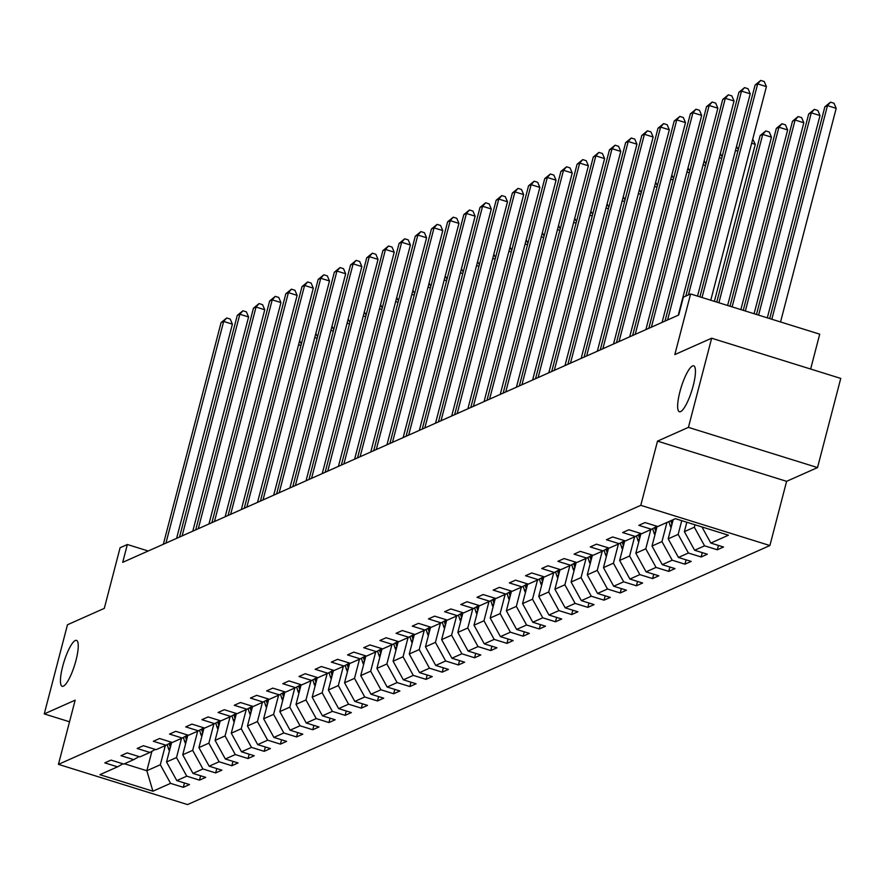 <?xml version="1.0" encoding="UTF-8"?>
<svg xmlns="http://www.w3.org/2000/svg" width="885" height="885" viewBox="0 0 885 885"><rect width="100%" height="100%" fill="white"/><g stroke="black" fill="none" stroke-linecap="round" stroke-linejoin="round"><path stroke-width="1.33" d="M679.912 391.745A24.039 5.575 107.3 0 1 693.696 365.837A24.039 5.575 107.3 0 1 693.187 385.838A24.039 5.575 107.3 0 1 679.403 411.746A24.039 5.575 107.3 0 1 679.912 391.745M62.713 666.283A24.039 5.575 107.3 0 1 76.497 640.375A24.039 5.575 107.3 0 1 75.988 660.376A24.039 5.575 107.3 0 1 62.193 686.295A24.039 5.575 107.3 0 1 62.713 666.283M810.638 369.045L819.72 334.165L690.61 293.953L683.353 297.183L678.707 315.016L122.705 562.34L127.352 544.507L120.094 547.738L104.297 608.371L67.47 624.755L44.25 713.918L69.528 721.784M817.53 467.579L840.75 378.415L711.651 338.214L688.419 427.378L657.511 441.128L640.784 505.324L769.895 545.536L786.61 481.329L817.53 467.579L688.419 427.378M640.784 505.324L58.443 764.363L187.543 804.576L769.895 545.536M152.928 791.201L170.573 783.358L183.306 787.329L189.523 784.564L176.79 780.592L186.746 776.167L199.49 780.128L205.707 777.362L192.974 773.39L202.93 768.965L215.663 772.926L221.892 770.16L209.159 766.2L219.115 761.764L231.848 765.735L238.076 762.958L225.343 758.998L235.299 754.562L248.032 758.533L254.261 755.768L241.516 751.796L251.473 747.371L264.217 751.332L270.434 748.566L257.701 744.606L267.657 740.17L280.401 744.141L286.618 741.364L273.885 737.404L283.842 732.968L296.575 736.939L302.803 734.174L290.07 730.202L300.026 725.777L312.759 729.738L318.987 726.972L306.243 723.012L316.21 718.576L328.943 722.547L335.172 719.77L322.428 715.81L332.384 711.374L345.128 715.345L351.345 712.58L338.612 708.608L348.568 704.183L361.301 708.144L367.529 705.378L354.797 701.407L364.753 696.982L377.486 700.953L383.714 698.177L370.981 694.216L380.937 689.78L393.67 693.751L399.898 690.986L387.154 687.014L397.122 682.589L409.855 686.55L416.072 683.784L403.339 679.813L413.295 675.388L426.039 679.359L432.256 676.582L419.523 672.622L429.479 668.186L442.212 672.158L448.441 669.392L435.708 665.42L445.664 660.995L458.397 664.956L464.625 662.19L451.892 658.219L461.848 653.794L474.581 657.765L480.809 654.989L468.065 651.028L478.022 646.592L490.766 650.563L496.983 647.798L484.25 643.826L494.206 639.401L506.95 643.362L513.167 640.596L500.434 636.625L510.391 632.2L523.123 636.171L529.352 633.394L516.619 629.434L526.575 624.998L539.308 628.969L545.536 626.204L532.792 622.232L542.759 617.807L555.492 621.768L561.709 619.002L548.977 615.031L558.933 610.606L571.677 614.566L577.894 611.8L565.161 607.84L575.117 603.404L587.85 607.375L594.078 604.61L581.345 600.638L591.302 596.213L604.035 600.174L610.263 597.408L597.53 593.437L607.486 589.012L620.219 592.972L626.447 590.207L613.703 586.246L623.671 581.81L636.403 585.781L642.621 583.016L629.888 579.044L639.844 574.619L652.588 578.58L658.805 575.814L646.072 571.843L656.028 567.418L668.761 571.378L674.989 568.612L662.257 564.652L672.213 560.216L684.946 564.188L691.174 561.411L678.43 557.45L688.397 553.014L701.13 556.986L707.358 554.22L694.614 550.249L704.571 545.824L717.315 549.784L723.532 547.019L710.799 543.058L728.432 535.204L675.399 518.687L657.765 526.531L645.021 522.57L638.804 525.336L651.537 529.307L641.581 533.732L628.848 529.761L622.62 532.538L635.353 536.498L625.396 540.934L612.663 536.963L606.435 539.728L619.179 543.7L609.212 548.125L596.479 544.164L590.251 546.93L602.995 550.901L593.038 555.326L580.294 551.355L574.077 554.132L586.81 558.092L576.854 562.528L564.121 558.557L557.893 561.322L570.626 565.294L560.67 569.719L547.937 565.758L541.708 568.524L554.441 572.495L544.485 576.92L531.752 572.96L525.524 575.726L538.268 579.686L528.301 584.122L515.568 580.151L509.351 582.916L522.084 586.888L512.127 591.313L499.383 587.352L493.166 590.118L505.899 594.089L495.943 598.514L483.21 594.554L476.982 597.32L489.715 601.28L479.758 605.716L467.026 601.745L460.797 604.51L473.53 608.482L463.574 612.907L450.841 608.946L444.613 611.712L457.357 615.683L447.401 620.108L434.657 616.148L428.44 618.914L441.173 622.874L431.216 627.31L418.472 623.339L412.255 626.115L424.988 630.076L415.032 634.501L402.299 630.54L396.071 633.306L408.804 637.277L398.847 641.702L386.114 637.742L379.886 640.508L392.63 644.468L382.663 648.904L369.93 644.933L363.702 647.709L376.446 651.67L366.49 656.106L353.746 652.134L347.528 654.9L360.261 658.871L350.305 663.296L337.572 659.336L331.344 662.102L344.077 666.062L334.121 670.498L321.388 666.527L315.16 669.303L327.892 673.264L317.936 677.7L305.203 673.728L298.975 676.494L311.719 680.465L301.752 684.89L289.019 680.93L282.802 683.696L295.535 687.667L285.578 692.092L272.834 688.121L266.617 690.897L279.35 694.858L269.394 699.294L256.661 695.322L250.433 698.088L263.166 702.059L253.21 706.484L240.477 702.524L234.248 705.29L246.981 709.261L237.025 713.686L224.292 709.715L218.064 712.491L230.808 716.452L220.852 720.888L208.108 716.916L201.891 719.682L214.624 723.653L204.667 728.078L191.923 724.118L185.706 726.884L198.439 730.855L188.483 735.28L175.75 731.309L169.522 734.085L182.255 738.046L172.298 742.482L159.566 738.51L153.337 741.276L166.081 745.247L156.114 749.672L143.381 745.712L137.164 748.478L149.897 752.449L139.941 756.874L127.197 752.903L120.98 755.679L133.712 759.64L123.756 764.076L111.023 760.104L104.795 762.87L117.528 766.841L99.894 774.685L152.928 791.201L146.844 770.746L160.329 764.751L165.318 745.579M694.968 524.783L694.338 527.206L684.382 531.642L686.826 522.25M656.936 526.276L651.537 529.307M704.571 545.824L694.338 527.206M694.614 550.249L684.382 531.642M681.738 520.668L678.153 534.407L668.197 538.832L673.186 519.672M640.751 533.478L635.353 536.498M688.397 553.014L678.153 534.407M678.43 557.45L668.197 538.832M666.958 522.438L661.969 541.609L652.013 546.034L657.146 526.343M624.567 540.669L619.179 543.7M672.213 560.216L661.969 541.609M662.257 564.652L652.013 546.034M650.785 529.639L645.784 548.8L635.828 553.236L640.961 533.544M608.382 547.87L602.995 550.901M656.028 567.418L645.784 548.8M646.072 571.843L635.828 553.236M634.6 536.841L629.611 556.001L619.644 560.426L624.777 540.735M592.209 555.072L586.81 558.092M639.844 574.619L629.611 556.001M629.888 579.044L619.644 560.426M618.416 544.032L613.427 563.203L603.47 567.628L608.592 547.937M576.024 562.263L570.626 565.294M623.671 581.81L613.427 563.203M613.703 586.246L603.47 567.628M602.231 551.233L597.242 570.394L587.286 574.83L592.419 555.138M559.84 569.464L554.441 572.495M607.486 589.012L597.242 570.394M597.53 593.437L587.286 574.83M586.047 558.435L581.058 577.595L571.102 582.02L576.235 562.329M543.655 576.666L538.268 579.686M591.302 596.213L581.058 577.595M581.345 600.638L571.102 582.02M569.874 565.626L564.873 584.797L554.917 589.222L560.05 569.531M527.471 583.857L522.084 586.888M575.117 603.404L564.873 584.797M565.161 607.84L554.917 589.222M553.689 572.827L548.7 591.988L538.733 596.424L543.866 576.732M511.298 591.058L505.899 594.089M558.933 610.606L548.7 591.988M548.977 615.031L538.733 596.424M537.505 580.029L532.516 599.189L522.559 603.614L527.681 583.923M495.113 598.26L489.715 601.28M542.759 617.807L532.516 599.189M532.792 622.232L522.559 603.614M521.32 587.231L516.331 606.391L506.375 610.816L511.508 591.125M478.929 605.451L473.53 608.482M526.575 624.998L516.331 606.391M516.619 629.434L506.375 610.816M505.136 594.421L500.147 613.582L490.19 618.018L495.323 598.326M462.744 612.652L457.357 615.683M510.391 632.2L500.147 613.582M500.434 636.625L490.19 618.018M488.962 601.623L483.962 620.783L474.006 625.208L479.139 605.517M446.56 619.854L441.173 622.874M494.206 639.401L483.962 620.783M484.25 643.826L474.006 625.208M472.778 608.825L467.789 627.985L457.833 632.41L462.955 612.719M430.387 627.045L424.988 630.076M478.022 646.592L467.789 627.985M468.065 651.028L457.833 632.41M456.594 616.015L451.604 635.176L441.648 639.612L446.77 619.92M414.202 634.246L408.804 637.277M461.848 653.794L451.604 635.176M451.892 658.219L441.648 639.612M440.409 623.217L435.42 642.377L425.464 646.813L430.597 627.111M398.018 641.448L392.63 644.468M445.664 660.995L435.42 642.377M435.708 665.42L425.464 646.813M424.236 630.419L419.236 649.579L409.279 654.004L414.412 634.313M381.833 648.639L376.446 651.67M429.479 668.186L419.236 649.579M419.523 672.622L409.279 654.004M408.051 637.609L403.062 656.77L393.095 661.206L398.228 641.514M365.66 655.84L360.261 658.871M413.295 675.388L403.062 656.77M403.339 679.813L393.095 661.206M391.867 644.811L386.878 663.971L376.922 668.407L382.043 648.705M349.475 663.042L344.077 666.062M397.122 682.589L386.878 663.971M387.154 687.014L376.922 668.407M375.683 652.013L370.693 671.173L360.737 675.598L365.87 655.907M333.291 670.244L327.892 673.264M380.937 689.78L370.693 671.173M370.981 694.216L360.737 675.598M359.498 659.203L354.509 678.364L344.553 682.8L349.686 663.108M317.107 677.434L311.719 680.465M364.753 696.982L354.509 678.364M354.797 701.407L344.553 682.8M343.325 666.405L338.324 685.565L328.368 690.001L333.501 670.299M300.922 684.636L295.535 687.667M348.568 704.183L338.324 685.565M338.612 708.608L328.368 690.001M327.14 673.607L322.151 692.767L312.184 697.192L317.317 677.501M284.749 691.838L279.35 694.858M332.384 711.374L322.151 692.767M322.428 715.81L312.184 697.192M310.956 680.797L305.967 699.969L296.01 704.394L301.132 684.702M268.564 699.028L263.166 702.059M316.21 718.576L305.967 699.969M306.243 723.012L296.01 704.394M294.771 687.999L289.782 707.159L279.826 711.595L284.959 691.893M252.38 706.23L246.981 709.261M300.026 725.777L289.782 707.159M290.07 730.202L279.826 711.595M278.598 695.201L273.598 714.361L263.642 718.786L268.774 699.095M236.195 713.432L230.808 716.452M283.842 732.968L273.598 714.361M273.885 737.404L263.642 718.786M262.414 702.391L257.424 721.563L247.457 725.988L252.59 706.296M220.011 720.622L214.624 723.653M267.657 740.17L257.424 721.563M257.701 744.606L247.457 725.988M246.229 709.593L241.24 728.753L231.284 733.189L236.406 713.487M203.838 727.824L198.439 730.855M251.473 747.371L241.24 728.753M241.516 751.796L231.284 733.189M230.045 716.795L225.055 735.955L215.099 740.38L220.221 720.689M187.653 735.026L182.255 738.046M235.299 754.562L225.055 735.955M225.343 758.998L215.099 740.38M213.86 723.985L208.871 743.157L198.915 747.582L204.048 727.89M171.469 742.216L166.081 745.247M219.115 761.764L208.871 743.157M209.159 766.2L198.915 747.582M197.687 731.187L192.687 750.347L182.73 754.783L187.863 735.092M155.284 749.418L149.897 752.449M202.93 768.965L192.687 750.347M192.974 773.39L182.73 754.783M181.502 738.389L176.513 757.549L166.546 761.974L171.679 742.283M139.111 756.62L133.712 759.64M186.746 776.167L176.513 757.549M176.79 780.592L166.546 761.974M151.899 751.321L146.844 770.746L124.442 763.766M122.927 763.81L117.528 766.841M170.573 783.358L160.329 764.751M690.61 293.953L674.824 354.586L711.651 338.214M58.443 764.363L75.159 700.168L44.25 713.918M148.204 551.001L127.352 544.507M710.799 543.058L701.949 526.962M183.306 787.329L184.434 782.971M199.49 780.128L200.618 775.78M215.663 772.926L216.803 768.578M231.848 765.735L232.987 761.377M248.032 758.533L249.161 754.175M264.217 751.332L265.345 746.984M280.401 744.141L281.53 739.783M296.575 736.939L297.714 732.581M312.759 729.738L313.898 725.39M328.943 722.547L330.072 718.189M345.128 715.345L346.256 710.987M361.301 708.144L362.441 703.796M377.486 700.953L378.625 696.595M393.67 693.751L394.81 689.393M409.855 686.55L410.983 682.202M426.039 679.359L427.167 675.001M442.212 672.158L443.352 667.799M458.397 664.956L459.536 660.608M474.581 657.765L475.71 653.407M490.766 650.563L491.894 646.205M506.95 643.362L508.078 639.014M523.123 636.171L524.263 631.813M539.308 628.969L540.447 624.611M555.492 621.768L556.621 617.42M571.677 614.566L572.805 610.219M587.85 607.375L588.99 603.017M604.035 600.174L605.174 595.826M620.219 592.972L621.358 588.625M636.403 585.781L637.532 581.423M652.588 578.58L653.716 574.232M668.761 571.378L669.901 567.031M684.946 564.188L686.085 559.829M701.13 556.986L702.259 552.638M717.315 549.784L718.443 545.437M657.511 441.128L786.61 481.329M176.602 538.368L232.401 324.153L223.673 321.443L165.938 543.113M221.084 322.594L226.726 317.969L223.673 321.443L221.084 322.594L163.338 544.264M226.726 317.969L230.211 319.054L232.401 324.153M169.444 750.856A9.956 9.492 -114 0 1 168.482 748.71L167.188 744.628M170.971 744.993L170.307 742.88M169.101 743.555L170.34 747.449M300.955 345.515L298.566 344.763M299.639 340.67L301.365 343.966M192.786 531.166L248.585 316.963L239.857 314.241L182.122 535.912M237.268 315.392L242.91 310.768L239.857 314.241L237.268 315.392L179.522 537.073M242.91 310.768L246.395 311.852L248.585 316.963M208.971 523.975L264.759 309.761L256.042 307.04L198.295 528.721M253.453 308.201L259.084 303.566L256.042 307.04L253.453 308.201L195.707 529.872M259.084 303.566L262.579 304.661L264.759 309.761M185.629 743.654A9.956 9.492 -114 0 1 184.666 741.508L183.372 737.426M187.155 737.791L186.481 735.678M185.275 736.353L186.514 740.247M317.14 338.313L314.75 337.572M315.812 333.479L317.538 336.765M201.813 736.464A9.956 9.492 -114 0 1 200.851 734.318L199.556 730.225M203.34 730.59L202.665 728.477M201.459 729.151L202.698 733.057M333.324 331.112L330.935 330.37M331.997 326.277L333.722 329.563M225.144 516.774L280.943 302.559L272.226 299.849L214.48 521.519M269.626 301L275.268 296.375L272.226 299.849L269.626 301L211.891 522.67M275.268 296.375L278.764 297.46L280.943 302.559M241.328 509.572L297.128 295.369L288.41 292.647L230.664 514.318M285.811 293.798L291.453 289.174L288.41 292.647L285.811 293.798L228.076 515.479M291.453 289.174L294.937 290.258L297.128 295.369M257.513 502.381L313.312 288.167L304.584 285.446L246.849 507.127M301.995 286.607L307.637 281.972L304.584 285.446L301.995 286.607L244.249 508.278M307.637 281.972L311.122 283.067L313.312 288.167M217.998 729.262A9.956 9.492 -114 0 1 217.035 727.116L215.73 723.034M219.524 723.399L218.849 721.275M217.644 721.961L218.883 725.855M349.509 323.921L347.119 323.169M348.181 319.076L349.907 322.372M234.171 722.06A9.956 9.492 -114 0 1 233.22 719.914L231.914 715.832M235.709 716.197L235.034 714.084M233.828 714.759L235.067 718.653M365.682 316.719L363.292 315.978M364.366 311.885L366.091 315.171M250.355 714.87A9.956 9.492 -114 0 1 249.393 712.724L248.099 708.631M251.882 708.996L251.218 706.883M250.012 707.558L251.24 711.463M381.866 309.518L379.477 308.776M380.539 304.683L382.265 307.969M273.697 495.18L329.497 280.965L320.768 278.255L263.033 499.925M318.18 279.406L323.81 274.781L320.768 278.255L318.18 279.406L260.433 501.076M323.81 274.781L327.306 275.866L329.497 280.965M266.54 707.668A9.956 9.492 -114 0 1 265.577 705.522L264.283 701.429M268.066 701.805L267.392 699.681M266.186 700.367L267.425 704.261M398.051 302.327L395.661 301.575M396.723 297.482L398.449 300.778M289.882 487.978L345.67 273.775L336.953 271.053L279.206 492.724M334.353 272.204L339.995 267.58L336.953 271.053L334.353 272.204L276.618 493.885M339.995 267.58L343.491 268.664L345.67 273.775M282.724 700.466A9.956 9.492 -114 0 1 281.762 698.32L280.468 694.238M284.251 694.603L283.576 692.49M282.37 693.165L283.609 697.059M414.235 295.125L411.846 294.384M412.908 290.291L414.634 293.577M306.055 480.787L361.854 266.573L353.137 263.852L295.391 485.533M350.537 265.013L356.179 260.378L353.137 263.852L350.537 265.013L292.802 486.684M356.179 260.378L359.664 261.462L361.854 266.573M298.909 693.276A9.956 9.492 -114 0 1 297.946 691.13L296.641 687.037M300.435 687.402L299.761 685.289M298.555 685.964L299.794 689.857M430.409 287.924L428.019 287.183M429.092 283.089L430.818 286.375M322.24 473.586L378.039 259.371L369.31 256.661L311.575 478.331M366.722 257.812L372.364 253.187L369.31 256.661L366.722 257.812L308.976 479.482M372.364 253.187L375.848 254.272L378.039 259.371M315.082 686.074A9.956 9.492 -114 0 1 314.131 683.928L312.825 679.835M316.609 680.211L315.945 678.087M314.739 678.773L315.978 682.667M446.593 280.722L444.204 279.981M445.277 275.888L447.002 279.184M338.424 466.384L394.223 252.181L385.495 249.459L327.76 471.13M382.906 250.61L388.548 245.986L385.495 249.459L382.906 250.61L325.16 472.28M388.548 245.986L392.033 247.07L394.223 252.181M331.267 678.872A9.956 9.492 -114 0 1 330.304 676.726L329.01 672.644M332.793 673.009L332.118 670.896M330.913 671.571L332.152 675.465M462.778 273.531L460.388 272.79M461.45 268.697L463.176 271.983M354.608 459.193L410.408 244.979L401.679 242.258L343.933 463.939M399.091 243.419L404.722 238.784L401.679 242.258L399.091 243.419L341.344 465.09M404.722 238.784L408.217 239.868L410.408 244.979M347.451 671.682A9.956 9.492 -114 0 1 346.489 669.536L345.194 665.443M348.978 665.808L348.303 663.695M347.097 664.369L348.336 668.264M478.962 266.33L476.572 265.589M477.634 261.495L479.36 264.781M370.782 451.992L426.581 237.777L417.864 235.067L360.118 456.737M415.264 236.218L420.906 231.593L417.864 235.067L415.264 236.218L357.529 457.888M420.906 231.593L424.402 232.678L426.581 237.777M363.635 664.48A9.956 9.492 -114 0 1 362.673 662.334L361.368 658.241M365.162 658.617L364.487 656.493M363.281 657.179L364.52 661.073M495.146 259.128L492.757 258.387M493.819 254.294L495.545 257.59M386.966 444.79L442.765 230.587L434.048 227.865L376.302 449.536M431.449 229.016L437.09 224.392L434.048 227.865L431.449 229.016L373.713 450.686M437.09 224.392L440.575 225.476L442.765 230.587M379.809 657.278A9.956 9.492 -114 0 1 378.857 655.132L377.552 651.05M381.346 651.415L380.672 649.302M379.466 649.977L380.705 653.871M511.32 251.937L508.93 251.185M510.003 247.103L511.729 250.389M403.151 437.599L458.95 223.385L450.222 220.664L392.486 442.334M447.633 221.825L453.275 217.19L450.222 220.664L447.633 221.825L389.887 443.496M453.275 217.19L456.76 218.274L458.95 223.385M395.993 650.088A9.956 9.492 -114 0 1 395.031 647.942L393.736 643.849M397.52 644.214L396.856 642.101M395.65 642.775L396.889 646.669M527.504 244.736L525.115 243.994M526.177 239.901L527.914 243.187M419.335 430.398L475.134 216.183L466.406 213.473L408.671 435.143M463.817 214.624L469.459 209.999L466.406 213.473L463.817 214.624L406.071 436.294M469.459 209.999L472.944 211.084L475.134 216.183M412.178 642.886A9.956 9.492 -114 0 1 411.215 640.74L409.921 636.647M413.704 637.023L413.029 634.899M411.824 635.585L413.063 639.479M543.689 237.534L541.299 236.793M542.361 232.7L544.087 235.996M435.52 423.196L491.308 208.993L482.59 206.271L424.844 427.942M480.002 207.422L485.633 202.798L482.59 206.271L480.002 207.422L422.256 429.092M485.633 202.798L489.128 203.882L491.308 208.993M428.362 635.684A9.956 9.492 -114 0 1 427.4 633.538L426.105 629.456M429.889 629.821L429.214 627.708M428.008 628.383L429.247 632.277M559.873 230.343L557.484 229.591M558.546 225.509L560.271 228.795M451.693 416.005L507.492 201.791L498.775 199.07L441.029 420.74M496.175 200.231L501.817 195.596L498.775 199.07L496.175 200.231L438.44 421.902M501.817 195.596L505.313 196.68L507.492 201.791M444.547 628.494A9.956 9.492 -114 0 1 443.584 626.337L442.279 622.255M446.073 622.62L445.398 620.507M444.193 621.181L445.432 625.075M576.047 223.142L573.657 222.4M574.73 218.307L576.456 221.593M467.877 408.804L523.677 194.589L514.948 191.879L457.213 413.549M512.36 193.03L518.002 188.394L514.948 191.879L512.36 193.03L454.624 414.7M518.002 188.394L521.486 189.49L523.677 194.589M460.72 621.292A9.956 9.492 -114 0 1 459.769 619.146L458.463 615.053M462.258 615.429L461.583 613.305M460.377 613.98L461.616 617.885M592.231 215.94L589.841 215.199M590.914 211.106L592.64 214.402M484.062 401.602L539.861 187.399L531.133 184.677L473.398 406.348M528.544 185.828L534.186 181.204L531.133 184.677L528.544 185.828L470.798 407.498M534.186 181.204L537.671 182.288L539.861 187.399M476.904 614.09A9.956 9.492 -114 0 1 475.942 611.944L474.648 607.862M478.431 608.227L477.756 606.114M476.55 606.789L477.789 610.683M608.415 208.749L606.026 207.997M607.088 203.915L608.814 207.201M500.246 394.4L556.045 180.197L547.317 177.476L489.582 399.146M544.729 178.637L550.359 174.002L547.317 177.476L544.729 178.637L486.982 400.308M550.359 174.002L553.855 175.086L556.045 180.197M493.089 606.9A9.956 9.492 -114 0 1 492.126 604.743L490.832 600.661M494.615 601.026L493.941 598.913M492.735 599.587L493.974 603.481M624.6 201.548L622.21 200.806M623.272 196.713L624.998 199.999M516.431 387.21L572.219 172.995L563.502 170.285L505.755 391.955M560.902 171.436L566.544 166.8L563.502 170.285L560.902 171.436L503.167 393.106M566.544 166.8L570.04 167.896L572.219 172.995M509.273 599.698A9.956 9.492 -114 0 1 508.311 597.552L507.016 593.459M510.8 593.835L510.125 591.711M508.919 592.386L510.158 596.291M640.784 194.346L638.395 193.605M639.457 189.512L641.183 192.808M532.604 380.008L588.403 165.805L579.686 163.083L521.94 384.754M577.086 164.234L582.728 159.61L579.686 163.083L577.086 164.234L519.351 385.904M582.728 159.61L586.213 160.694L588.403 165.805M525.458 592.496A9.956 9.492 -114 0 1 524.495 590.35L523.19 586.268M526.984 586.633L526.309 584.52M525.104 585.195L526.343 589.089M656.958 187.155L654.568 186.403M655.641 182.31L657.367 185.607M548.788 372.806L604.588 158.603L595.859 155.882L538.124 377.552M593.271 157.043L598.913 152.408L595.859 155.882L593.271 157.043L535.525 378.714M598.913 152.408L602.397 153.492L604.588 158.603M541.631 585.295A9.956 9.492 -114 0 1 540.669 583.149L539.374 579.067M543.158 579.432L542.494 577.319M541.288 577.994L542.527 581.887M673.142 179.954L670.753 179.213M671.826 175.119L673.551 178.405M564.973 365.616L620.772 151.401L612.044 148.691L554.309 370.361M609.455 149.842L615.097 145.206L612.044 148.691L609.455 149.842L551.709 371.512M615.097 145.206L618.582 146.302L620.772 151.401M557.816 578.104A9.956 9.492 -114 0 1 556.853 575.958L555.559 571.865M559.342 572.241L558.667 570.117M557.462 570.792L558.701 574.697M689.327 172.752L686.937 172.011M687.999 167.918L689.725 171.214M581.157 358.414L636.957 144.2L628.228 141.489L570.482 363.16M625.64 142.64L631.27 138.016L628.228 141.489L625.64 142.64L567.893 364.31M631.27 138.016L634.766 139.1L636.957 144.2M574 570.902A9.956 9.492 -114 0 1 573.038 568.756L571.743 564.674M575.527 565.039L574.852 562.926M573.646 563.601L574.885 567.495M705.511 165.561L703.121 164.809M704.183 160.716L705.909 164.013M597.331 351.212L653.13 137.009L644.413 134.288L586.667 355.958M641.813 135.438L647.455 130.814L644.413 134.288L641.813 135.438L584.078 357.12M647.455 130.814L650.951 131.898L653.13 137.009M590.184 563.701A9.956 9.492 -114 0 1 589.222 561.555L587.917 557.473M591.711 557.838L591.036 555.725M589.83 556.399L591.069 560.293M721.695 158.36L719.306 157.618M720.368 153.525L722.094 156.811M613.515 344.022L669.314 129.807L660.597 127.097L602.851 348.767M657.997 128.248L663.639 123.612L660.597 127.097L657.997 128.248L600.262 349.918M663.639 123.612L667.124 124.708L669.314 129.807M606.358 556.51A9.956 9.492 -114 0 1 605.406 554.364L604.101 550.271M607.895 550.647L607.221 548.523M606.015 549.198L607.254 553.103M737.869 151.158L735.479 150.417M736.552 146.324L738.278 149.609M629.7 336.82L685.499 122.606L676.771 119.895L619.035 341.566M674.182 121.046L679.824 116.422L676.771 119.895L674.182 121.046L616.436 342.716M679.824 116.422L683.308 117.506L685.499 122.606M622.542 549.308A9.956 9.492 -114 0 1 621.58 547.162L620.285 543.08M714.383 301.365L755.281 144.343L751.664 143.215M624.069 543.445L623.405 541.332M622.199 542.007L623.438 545.901M752.726 139.122L755.281 144.343M645.884 329.618L701.683 115.415L692.955 112.694L635.22 334.364M690.366 113.844L696.008 109.22L692.955 112.694L690.366 113.844L632.62 335.526M696.008 109.22L699.493 110.304L701.683 115.415M638.727 542.107A9.956 9.492 -114 0 1 637.764 539.961L636.47 535.879M727.614 305.48L771.466 137.153L762.737 134.431L760.149 135.582L716.773 302.106M640.253 536.244L639.578 534.131M638.373 534.805L639.612 538.699M718.897 302.77L762.737 134.431L765.79 130.958L769.275 132.042L771.466 137.153M760.149 135.582L765.79 130.958M662.068 322.428L717.857 108.213L709.139 105.492L651.393 327.173M706.54 106.654L712.182 102.018L709.139 105.492L706.54 106.654L648.805 328.324M712.182 102.018L715.677 103.114L717.857 108.213M654.911 534.916A9.956 9.492 -114 0 1 653.949 532.77L652.654 528.677M740.856 309.606L787.65 129.951L778.922 127.23L776.333 128.391L730.003 306.232M656.438 529.042L655.763 526.929M654.557 527.604L655.796 531.509M732.127 306.885L778.922 127.23L781.975 123.756L785.46 124.84L787.65 129.951M776.333 128.391L781.975 123.756M678.242 315.226L734.041 101.012L725.324 98.301L667.578 319.972M722.724 99.452L728.366 94.828L725.324 98.301L722.724 99.452L664.989 321.122M728.366 94.828L731.862 95.912L734.041 101.012M671.095 527.714A9.956 9.492 -114 0 1 670.133 525.568L668.872 521.597M754.086 313.721L803.834 122.749L795.106 120.039L792.517 121.19L743.245 310.347M672.622 521.851L672.08 520.159M670.841 520.723L671.981 524.307M745.358 311.011L795.106 120.039L798.148 116.554L801.644 117.65L803.834 122.749M792.517 121.19L798.148 116.554M697.535 296.11L750.226 93.821L741.497 91.1L688.408 294.937M738.909 92.25L744.55 87.626L741.497 91.1L738.909 92.25L685.809 296.099M744.55 87.626L748.035 88.71L750.226 93.821M767.317 317.848L820.008 115.548L811.291 112.837L808.691 113.988L756.476 314.474M758.6 315.126L811.291 112.837L814.333 109.364L817.828 110.448L820.008 115.548M808.691 113.988L814.333 109.364M710.766 300.236L766.41 86.619L757.682 83.898L702.037 297.515M755.093 85.06L760.735 80.424L757.682 83.898L755.093 85.06L699.924 296.862M760.735 80.424L764.22 81.52L766.41 86.619M780.548 321.974L836.192 108.357L827.475 105.636L824.875 106.786L769.707 318.589M771.831 319.253L827.475 105.636L830.517 102.162L834.002 103.246L836.192 108.357M824.875 106.786L830.517 102.162M168.482 748.71L170.208 747.947M184.666 741.508L186.392 740.745M200.851 734.318L202.565 733.554M217.035 727.116L218.75 726.353M233.22 719.914L234.934 719.151M249.393 712.724L251.119 711.949M265.577 705.522L267.303 704.759M281.762 698.32L283.477 697.557M297.946 691.13L299.661 690.355M314.131 683.928L315.845 683.165M330.304 676.726L332.03 675.963M346.489 669.536L348.203 668.761M362.673 662.334L364.388 661.571M378.857 655.132L380.572 654.369M395.031 647.942L396.757 647.167M411.215 640.74L412.941 639.977M427.4 633.538L429.114 632.775M443.584 626.337L445.299 625.573M459.769 619.146L461.483 618.383M475.942 611.944L477.668 611.181M492.126 604.743L493.852 603.979M508.311 597.552L510.026 596.789M524.495 590.35L526.21 589.587M540.669 583.149L542.394 582.385M556.853 575.958L558.579 575.195M573.038 568.756L574.752 567.993M589.222 561.555L590.937 560.791M605.406 554.364L607.121 553.601M621.58 547.162L623.306 546.399M637.764 539.961L639.49 539.197M653.949 532.77L655.663 532.007M670.133 525.568L671.848 524.805"/></g></svg>
